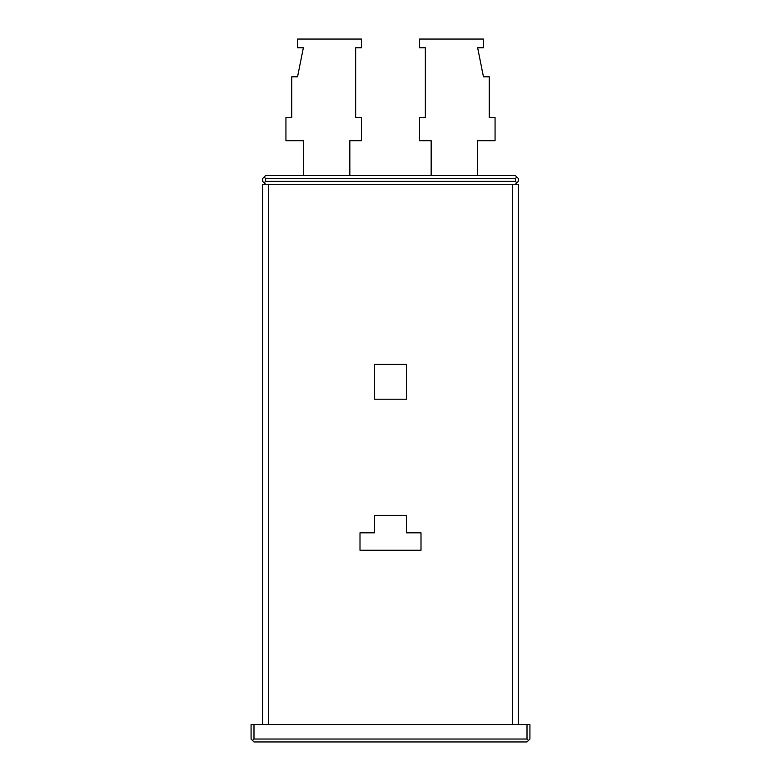 <?xml version="1.0" encoding="UTF-8"?>
<svg xmlns="http://www.w3.org/2000/svg" width="781" height="781" viewBox="0 0 781 781"><rect width="100%" height="100%" fill="white"/><g stroke="black" fill="none" stroke-linecap="round" stroke-linejoin="round"><path stroke-width="1.17" d="M303.36 175.559L303.36 140.707L285.934 140.707L285.934 117.472L291.743 117.472L291.743 76.811L297.551 76.811L303.36 47.768L297.551 47.768L297.551 39.05L361.457 39.05L361.457 47.768L355.648 47.768L355.648 117.472L361.457 117.472L361.457 140.707L349.839 140.707L349.839 175.559M477.64 175.559L477.64 140.707L495.066 140.707L495.066 117.472L489.257 117.472L489.257 76.811L483.449 76.811L477.64 47.768L483.449 47.768L483.449 39.05L419.543 39.05L419.543 47.768L425.352 47.768L425.352 117.472L419.543 117.472L419.543 140.707L431.161 140.707L431.161 175.559M425.352 47.768L425.352 117.472M483.449 76.811L477.64 47.768M265.608 181.377L264.154 182.822L262.699 181.377L262.699 178.468L264.154 177.014L265.608 178.468L265.608 181.377L515.392 181.377L515.392 178.468L265.608 178.468M515.392 178.468L516.846 177.014L518.301 178.468L518.301 181.377L516.846 182.822L515.392 181.377M264.154 177.014L265.608 175.559L515.392 175.559L516.846 177.014M515.392 184.277L516.846 182.822M264.154 182.822L265.608 184.277M253.991 739.041L252.536 740.495L251.082 739.041L251.082 724.524L253.991 724.524L253.991 739.041L527.009 739.041L527.009 724.524L253.991 724.524M527.009 724.524L529.918 724.524L529.918 739.041L528.464 740.495L527.009 739.041M528.464 740.495L527.009 741.95L253.991 741.95L252.536 740.495M262.699 724.524L262.699 184.277L518.301 184.277L518.301 724.524M406.471 532.827L420.998 532.827L420.998 550.254L360.002 550.254L360.002 532.827L374.529 532.827L374.529 515.392L406.471 515.392L406.471 532.827M374.529 364.356L406.471 364.356L406.471 399.218L374.529 399.218L374.529 364.356L374.529 399.218L406.471 399.218L406.471 364.356L374.529 364.356M360.002 532.827L360.002 550.254L420.998 550.254L420.998 532.827M406.471 515.392L374.529 515.392M268.508 724.524L268.508 184.277M512.492 724.524L512.492 184.277"/></g></svg>
